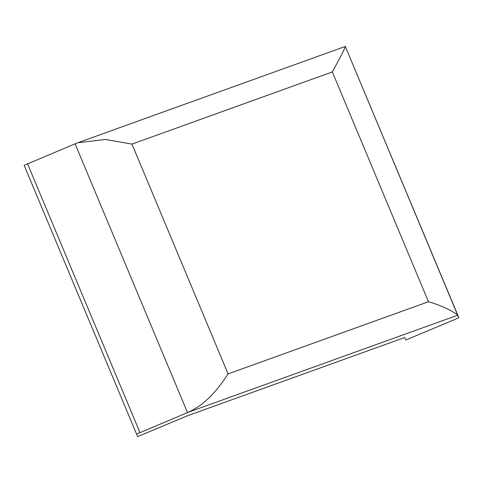 <?xml version="1.0" encoding="UTF-8"?>
<svg xmlns="http://www.w3.org/2000/svg" width="483" height="483" viewBox="0 0 483 483"><rect width="100%" height="100%" fill="white"/><g stroke="black" fill="none" stroke-linecap="round" stroke-linejoin="round"><path stroke-width="0.72" d="M228.085 373.908L428.469 301.73C445.32 306.5 456.58 313.781 457.715 315.212A73.984 3.755 -22.7 0 1 457.733 315.248L458.85 317.615L455.481 319.233L405.847 340.002L404.682 337.526L187.374 415.803L137.733 436.572L136.574 434.102L187.507 412.585A73.984 3.755 -22.7 0 1 188.201 412.289C207.098 403.571 218.865 387.946 228.085 373.908L131.956 144.103L105.391 139.466L77.823 142.739L75.777 143.536A73.984 3.755 -22.7 0 0 75.082 143.825L24.15 165.343L136.574 434.102M428.469 301.73L332.34 71.925C340.859 56.366 345.176 47.877 345.291 46.459L77.823 142.745M345.291 46.459A73.984 3.755 -22.7 0 1 345.315 46.495L458.85 317.615M139.937 432.484L27.519 163.731M457.715 315.212L188.201 412.289M187.507 412.585L75.082 143.825M332.34 71.925L131.956 144.103M457.733 315.248L345.315 46.495"/></g></svg>
